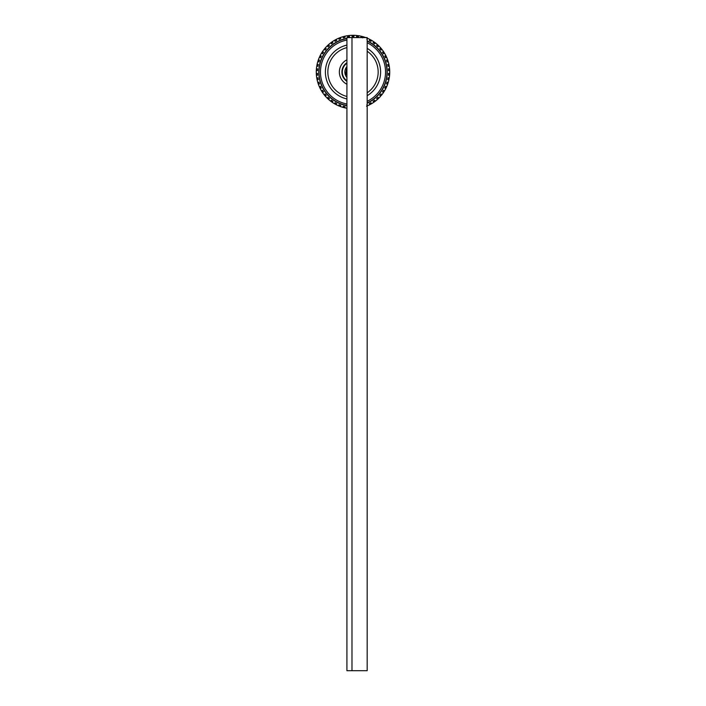 <?xml version="1.0" encoding="UTF-8"?>
<svg xmlns="http://www.w3.org/2000/svg" width="706" height="706" viewBox="0 0 706 706"><rect width="100%" height="100%" fill="white"/><g stroke="black" fill="none" stroke-linecap="round" stroke-linejoin="round"><path stroke-width="1.06" d="M351.985 670.7L351.985 37.586L346.92 37.586L346.92 670.7L351.985 670.7L351.985 37.586L367.182 37.586L367.182 670.7L351.985 670.7M346.92 59.816A13.643 13.643 0 0 0 346.92 84.243M346.92 62.728A11.111 11.111 0 0 0 346.92 81.331M345.525 75.251L346.92 66.611A8.145 8.145 0 0 0 346.92 77.448M346.92 63.249A10.678 10.678 0 0 0 346.92 80.811M346.92 38.601A33.976 33.976 0 0 0 346.92 105.459M367.182 102.908A33.976 33.976 0 0 0 367.182 41.151M346.92 40.065A32.538 32.538 0 0 0 346.92 103.994M367.182 101.311A32.538 32.538 0 0 0 367.182 42.739M346.92 45.105A27.596 27.596 0 0 0 346.92 98.946M367.182 95.707A27.596 27.596 0 0 0 367.182 48.352M346.92 47.611A25.169 25.169 0 0 0 346.92 96.448M367.182 92.821A25.169 25.169 0 0 0 367.182 51.238M346.92 68.897A6.839 6.839 0 0 0 346.92 75.163M346.92 38.353A34.223 34.223 0 0 0 346.92 105.706M367.182 103.173A34.223 34.223 0 0 0 367.182 40.886M365.787 37.603L365.443 37.471A36.73 36.73 0 0 0 363.246 36.756L361.825 37.665L361.013 36.182A36.73 36.73 0 0 0 358.745 35.75L357.448 36.836L356.459 35.459A36.73 36.73 0 0 0 354.156 35.318L353 36.553L351.844 35.318A36.73 36.73 0 0 0 349.541 35.459L348.552 36.836L347.255 35.75A36.73 36.73 0 0 0 344.987 36.182L344.175 37.665L342.754 36.756A36.73 36.73 0 0 0 340.557 37.471L339.939 39.042L338.412 38.318A36.73 36.73 0 0 0 336.321 39.307L335.906 40.939L334.309 40.418A36.73 36.73 0 0 0 332.358 41.654L332.147 43.331L330.487 43.004A36.73 36.73 0 0 0 328.714 44.478L328.714 46.164L327.028 46.058A36.73 36.73 0 0 0 325.448 47.743L325.66 49.411L323.983 49.517A36.73 36.73 0 0 0 322.624 51.388L323.048 53.021L321.389 53.329A36.73 36.73 0 0 0 320.277 55.359L320.903 56.921L319.288 57.442A36.73 36.73 0 0 0 318.441 59.586L319.262 61.069L317.726 61.784A36.73 36.73 0 0 0 317.153 64.017L318.15 65.384L316.72 66.285A36.73 36.73 0 0 0 316.438 68.57L317.594 69.806L316.288 70.874A36.73 36.73 0 0 0 316.288 73.186L317.594 74.254L316.341 74.333L316.473 75.86M316.279 72.815L316.341 74.333L316.279 72.806L316.341 74.333L317.594 74.254L316.438 75.48L317.656 75.127L316.738 74.306L317.55 73.389L316.288 73.283M316.403 75.118L316.438 75.48A36.73 36.73 0 0 0 316.72 77.775L318.15 78.675L316.923 78.913L317.241 80.405M316.667 77.404L316.923 78.913L316.667 77.404L316.923 78.913L318.15 78.675L317.153 80.043L318.327 79.531L317.312 78.834L318 77.819L316.738 77.881M317.073 79.681L317.153 80.043A36.73 36.73 0 0 0 317.726 82.275L319.262 82.99L318.071 83.379L318.574 84.817M317.629 81.922L318.071 83.379L317.629 81.914L318.071 83.379L319.262 82.99L318.441 84.473L319.536 83.82L318.45 83.255L318.997 82.161L317.762 82.373M318.318 84.12L318.441 84.473A36.73 36.73 0 0 0 319.288 86.617L320.903 87.138L319.765 87.668L320.445 89.035M319.147 86.273L319.765 87.668L319.147 86.273L319.765 87.668L320.903 87.138L320.277 88.7L321.283 87.915L320.127 87.5L320.542 86.344L319.315 86.662M320.109 88.374L320.277 88.7A36.73 36.73 0 0 0 321.389 90.73L323.048 91.039L321.989 91.709L322.836 92.98M321.195 90.403L321.989 91.709L321.195 90.403L321.989 91.709L323.048 91.039L322.624 92.671L323.524 91.771L322.324 91.498L322.589 90.297L321.424 90.8M322.492 92.477L322.624 92.671A36.73 36.73 0 0 0 323.983 94.542L325.66 94.639L324.698 95.442L325.695 96.598M323.754 94.242L324.698 95.442L323.754 94.242L324.698 95.442L325.66 94.639L325.448 96.316L326.225 95.31L325.007 95.186L325.122 93.969L324.028 94.604M325.289 96.14L325.448 96.316A36.73 36.73 0 0 0 327.028 98.002L328.714 97.887L327.858 98.805L328.987 99.828M326.763 97.737L327.858 98.805L326.763 97.737L327.858 98.805L328.714 97.887L328.714 99.581L329.358 98.478L328.131 98.513L328.087 97.287L327.09 98.063M328.431 99.334L328.714 99.581A36.73 36.73 0 0 0 330.487 101.055L332.147 100.729L331.414 101.743L332.667 102.617M330.196 100.817L331.414 101.743L330.196 100.817L331.414 101.743L332.147 100.729L332.358 102.405L332.861 101.232L331.644 101.426L331.449 100.208L330.567 101.117M332.155 102.273L332.358 102.405A36.73 36.73 0 0 0 334.309 103.641L335.906 103.12L335.306 104.214L336.656 104.92M333.982 103.455L335.306 104.214L333.982 103.455L335.306 104.214L335.906 103.12L336.321 104.753L336.674 103.526L335.5 103.87L335.147 102.688L334.344 103.667M336.109 104.647L336.321 104.753A36.73 36.73 0 0 0 338.412 105.741L339.939 105.017L339.48 106.182L340.91 106.712M338.068 105.591L339.48 106.182L338.068 105.591L339.48 106.182L339.939 105.017L340.557 106.588L340.751 105.326L339.621 105.812L339.136 104.682L338.492 105.768M340.213 106.456L340.557 106.588A36.73 36.73 0 0 0 342.754 107.303L344.175 106.394L343.866 107.603L345.349 107.956M342.392 107.197L343.866 107.603L342.392 107.197L343.866 107.603L344.175 106.394L344.987 107.877L345.022 106.597L343.963 107.224L343.337 106.165L342.798 107.312M344.625 107.789L344.987 107.877A36.73 36.73 0 0 0 346.92 108.256M367.182 105.838L366.864 104.682M367.367 105.829L367.588 105.741A36.73 36.73 0 0 0 369.679 104.753L370.094 103.12L370.694 104.214L372.018 103.455M369.344 104.92L370.694 104.214L369.344 104.92L370.694 104.214L370.094 103.12L371.691 103.641L370.853 102.688L370.5 103.87L369.326 103.526L369.715 104.735M371.559 103.72L371.691 103.641A36.73 36.73 0 0 0 373.642 102.405L373.853 100.729L374.586 101.743L375.804 100.817M373.333 102.617L374.586 101.743L373.333 102.617L374.586 101.743L373.853 100.729L375.513 101.055L374.551 100.208L374.356 101.426L373.139 101.232L373.73 102.352M375.213 101.276L375.513 101.055A36.73 36.73 0 0 0 377.286 99.581L377.286 97.887L378.142 98.805L379.237 97.737M377.013 99.828L378.142 98.805L377.013 99.828L378.142 98.805L377.286 97.887L378.972 98.002L377.913 97.287L377.869 98.513L376.642 98.478L377.348 99.528M378.804 98.169L378.972 98.002A36.73 36.73 0 0 0 380.552 96.316L380.34 94.639L381.302 95.442L382.246 94.242M380.34 94.639L382.017 94.542L380.878 93.969L380.993 95.186L379.775 95.31L380.578 96.281M381.796 94.833L382.017 94.542A36.73 36.73 0 0 0 383.376 92.671L382.952 91.039L384.011 91.709L384.805 90.403M383.164 92.98L384.011 91.709L383.164 92.98L384.011 91.709L382.952 91.039L384.611 90.73L383.411 90.297L383.676 91.498L382.475 91.771L383.429 92.601M384.488 90.933L384.611 90.73A36.73 36.73 0 0 0 385.723 88.7L385.097 87.138L386.235 87.668L386.853 86.273M385.555 89.035L386.235 87.668L385.555 89.035L386.235 87.668L385.097 87.138L386.711 86.617L385.458 86.344L385.873 87.5L384.717 87.915L385.767 88.629M386.561 86.953L386.711 86.617A36.73 36.73 0 0 0 387.559 84.473L386.738 82.99L387.929 83.379L388.371 81.922M387.929 83.379L387.426 84.817L387.929 83.379L387.426 84.817L387.929 83.379L386.738 82.99L388.274 82.275L387.003 82.161L387.55 83.255L386.464 83.82L387.594 84.376M388.168 82.637L388.274 82.275A36.73 36.73 0 0 0 388.847 80.043L387.85 78.675L389.077 78.913L389.333 77.404M388.759 80.405L389.077 78.913L388.759 80.405L389.077 78.913L387.85 78.675L389.28 77.775L388 77.819L388.688 78.834L387.673 79.531L388.856 79.999M389.218 78.145L389.28 77.775A36.73 36.73 0 0 0 389.562 75.48L388.406 74.254L389.659 74.333L389.721 72.815M389.527 75.86L389.659 74.333L389.527 75.86L389.659 74.333L388.406 74.254L389.712 73.186L388.45 73.389L389.262 74.306L388.344 75.127L389.571 75.401M389.703 73.336L389.712 73.186A36.73 36.73 0 0 0 389.712 70.874L388.406 69.806L389.659 69.726L389.527 68.2M353 35.3L354.527 35.335L353 35.3L353 36.553L353 35.3L354.527 35.335L351.473 35.335M385.838 55.571L385.723 55.359A36.73 36.73 0 0 0 384.611 53.329L382.952 53.021L384.011 52.35L384.805 53.656L384.011 52.35L382.952 53.021L383.376 51.388A36.73 36.73 0 0 0 382.017 49.517L380.34 49.411L381.302 48.617L380.305 47.461M382.246 49.817L381.302 48.617L382.246 49.817L381.302 48.617L380.34 49.411L380.552 47.743L379.775 48.749L380.993 48.873L380.878 50.091L381.955 49.438M384.011 52.35L383.164 51.079L384.011 52.35M386.853 57.786L385.555 55.024L386.235 56.392L385.097 56.921L386.235 56.392L385.555 55.024M387.585 59.657L387.559 59.586A36.73 36.73 0 0 0 386.711 57.442L386.623 57.248M388.882 64.167L388.847 64.017A36.73 36.73 0 0 0 388.274 61.784L388.212 61.581M388.9 64.281L387.673 64.528L388.688 65.217L388 66.24L389.28 66.285L387.85 65.384L389.077 65.146L388.759 63.655M380.799 48.017L380.552 47.743A36.73 36.73 0 0 0 378.972 46.058L377.286 46.164L378.142 45.255L377.013 44.231M379.237 46.322L378.142 45.255L379.237 46.322L378.142 45.255L377.286 46.164L377.286 44.478L376.642 45.581L377.869 45.546L377.913 46.773L378.937 46.022M383.42 51.441L382.475 52.288L383.676 52.562L383.411 53.762L384.576 53.259M385.794 55.492L384.717 56.136L385.873 56.559L385.458 57.715L386.597 57.195M377.569 44.725L377.286 44.478A36.73 36.73 0 0 0 375.513 43.004L373.853 43.331L374.586 42.316L373.333 41.442M375.804 43.234L374.586 42.316L375.804 43.234L374.586 42.316L373.853 43.331L373.642 41.654L373.139 42.828L374.356 42.634L374.551 43.851L375.433 42.942M373.845 41.786L373.642 41.654A36.73 36.73 0 0 0 371.691 40.418L370.094 40.939L370.694 39.845L369.344 39.139M372.018 40.604L370.694 39.845L372.018 40.604L370.694 39.845L370.094 40.939L369.679 39.307L369.326 40.533L370.5 40.189L370.853 41.372L371.656 40.392M370.006 39.474L369.679 39.307A36.73 36.73 0 0 0 367.588 38.318L367.182 38.221M366.864 39.377L367.508 38.292M361.163 36.218L360.978 37.462L362.037 36.836L362.663 37.895L363.166 36.738M367.932 38.468L366.52 37.877M356.609 35.477L356.583 36.73L357.554 35.98L358.313 36.95L358.701 35.741M363.608 36.862L362.134 36.456L361.825 37.665L362.134 36.456L363.608 36.862L360.651 36.103M351.844 35.318L352.126 36.562L353 35.697L353.874 36.562L354.103 35.318M359.116 35.812L357.607 35.591L357.448 36.836L357.607 35.591L359.116 35.812L356.089 35.432M347.467 35.724L347.687 36.95L348.446 35.98L349.417 36.73L349.461 35.468M342.957 36.703L343.337 37.895L343.963 36.836L345.022 37.462L344.89 36.209M349.911 35.432L348.393 35.591L348.552 36.836L348.393 35.591L349.911 35.432L346.884 35.812M338.606 38.239L339.136 39.377L339.621 38.248L340.751 38.733L340.513 37.489M345.349 36.103L343.866 36.456L344.175 37.665L343.866 36.456L345.349 36.103L342.392 36.862M334.485 40.304L335.147 41.372L335.5 40.189L336.674 40.533L336.285 39.324M340.91 37.347L339.48 37.877L339.939 39.042L339.48 37.877L340.91 37.347L338.068 38.468M330.787 42.784L331.449 43.851L331.644 42.634L332.861 42.828L332.27 41.707M336.656 39.139L335.306 39.845L335.906 40.939L335.306 39.845L336.656 39.139L333.982 40.604M327.293 45.793L328.087 46.773L328.131 45.546L329.358 45.581L328.652 44.531M332.667 41.442L331.414 42.316L332.147 43.331L331.414 42.316L332.667 41.442L330.196 43.234M324.204 49.226L325.122 50.091L325.007 48.873L326.225 48.749L325.395 47.805M328.987 44.231L327.858 45.255L328.714 46.164L327.858 45.255L328.987 44.231L326.763 46.322M321.495 53.153L322.589 53.762L322.324 52.562L323.524 52.288L322.571 51.45M324.698 48.617L325.66 49.411L324.698 48.617L325.695 47.461L323.754 49.817M319.386 57.221L320.542 57.715L320.127 56.559L321.283 56.136L320.233 55.43M322.836 51.079L321.195 53.656L321.989 52.35L323.048 53.021L321.989 52.35L322.836 51.079M317.771 61.634L318.997 61.899L318.45 60.804L319.536 60.239L318.415 59.666M319.765 56.392L320.903 56.921L319.765 56.392L320.445 55.024L319.147 57.786M316.747 66.126L318 66.24L317.312 65.217L318.327 64.528L317.144 64.061M318.574 59.242L318.071 60.681L319.262 61.069L318.071 60.681L318.574 59.233L317.629 62.137M316.306 70.503L317.55 70.671L316.738 69.744L317.656 68.932L316.429 68.623M316.923 65.146L317.241 63.655L316.923 65.146L318.15 65.384L316.923 65.146L317.241 63.655L316.667 66.655M316.341 69.726L316.473 68.2L316.341 69.726L317.594 69.806L316.341 69.726L316.473 68.2L316.279 71.244M318.574 59.233L318.071 60.681M366.52 106.182L367.932 105.591M380.305 96.598L381.108 95.275M389.721 71.244L389.659 69.726L389.721 71.244L389.659 69.726L388.406 69.806L389.562 68.57L388.344 68.932L389.262 69.744L388.45 70.671L389.712 70.768M389.588 68.782L389.562 68.57A36.73 36.73 0 0 0 389.28 66.285L389.262 66.179M389.333 66.655L389.077 65.146L389.333 66.655L389.077 65.146L387.85 65.384L388.847 64.017M387.559 59.586L386.464 60.239L387.55 60.804L387.003 61.899L388.274 61.784L386.738 61.069L387.929 60.681L387.426 59.242M388.371 62.137L387.929 60.681L388.371 62.137L387.929 60.681L386.738 61.069L387.682 59.939M386.711 57.442L385.097 56.921L385.891 55.686M370.094 40.939L370.694 39.845"/></g></svg>
